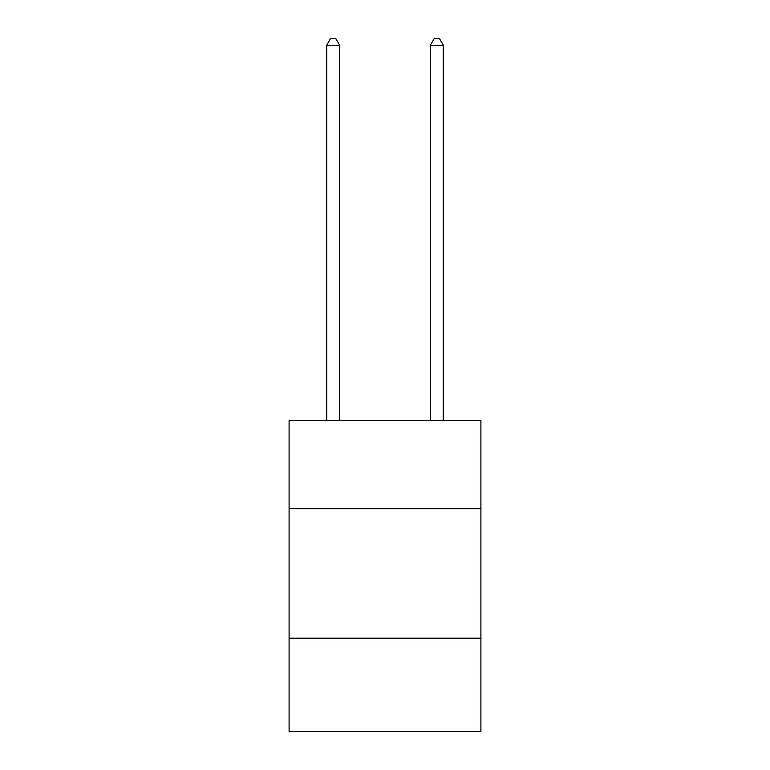 <?xml version="1.0" encoding="UTF-8"?>
<svg xmlns="http://www.w3.org/2000/svg" width="770" height="770" viewBox="0 0 770 770"><rect width="100%" height="100%" fill="white"/><g stroke="black" fill="none" stroke-linecap="round" stroke-linejoin="round"><path stroke-width="1.16" d="M480.894 508.624L480.894 420.507L289.106 420.507L289.106 508.624L480.894 508.624L480.894 731.5L289.106 731.5L289.106 508.624M480.894 638.205L289.106 638.205M339.647 420.507L339.647 45.238L326.692 45.238L326.692 420.507M326.692 45.238L330.58 38.5L335.758 38.5L339.647 45.238M443.308 420.507L443.308 45.238L430.353 45.238L430.353 420.507M430.353 45.238L434.242 38.5L439.42 38.5L443.308 45.238"/></g></svg>
